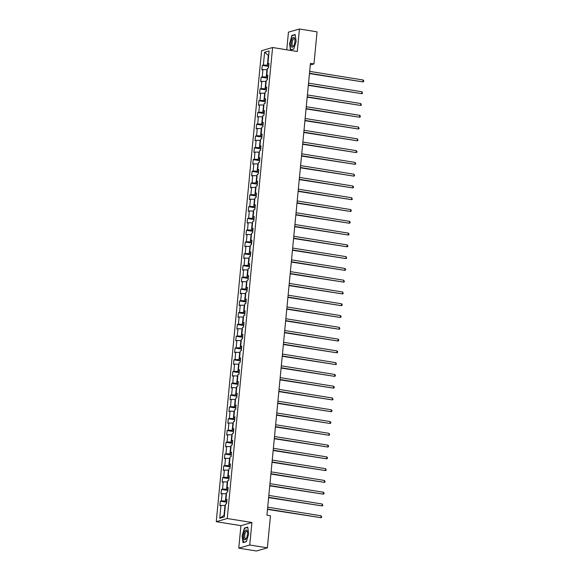 <?xml version="1.0" encoding="UTF-8"?>
<svg xmlns="http://www.w3.org/2000/svg" width="580" height="580" viewBox="0 0 580 580"><rect width="100%" height="100%" fill="white"/><g stroke="black" fill="none" stroke-linecap="round" stroke-linejoin="round"><path stroke-width="0.87" d="M238.764 548.158L249.748 545.004L251.916 522.5L240.932 525.654L238.764 548.158L256.389 551L267.373 547.846L270.461 515.758L266.938 515.185L310.445 63.365L313.969 63.931L317.057 31.842L299.432 29L288.449 32.154L286.752 49.8M240.932 525.654L216.26 521.674L261.609 50.67L272.593 47.517L227.244 518.52L216.26 521.674M264.611 52.236L263.371 65.069L262.29 65.38L261.848 69.912L262.936 69.6L262.24 76.85L261.152 77.162L260.717 81.693L261.798 81.381L261.101 88.631L260.021 88.943L259.586 93.467L260.666 93.162L259.97 100.405L258.883 100.717L258.448 105.248L259.536 104.937L258.832 112.187L257.752 112.498L257.317 117.029L258.397 116.718L257.701 123.968L256.614 124.279L256.179 128.803L257.266 128.492L256.563 135.742L255.483 136.053L255.048 140.585L256.128 140.273L255.432 147.523L254.352 147.835L253.91 152.366L254.997 152.054L254.301 159.304L253.213 159.616L252.779 164.14L253.859 163.828L253.163 171.078L252.082 171.39L251.648 175.921L252.728 175.609L252.032 182.859L250.944 183.171L250.509 187.702L251.597 187.391L250.893 194.641L249.813 194.952L249.378 199.476L250.458 199.165L249.762 206.415L248.675 206.726L248.24 211.258L249.327 210.946L248.624 218.196L247.544 218.508L247.109 223.039L248.189 222.727L247.493 229.977L246.406 230.282L245.971 234.813L247.058 234.501L246.355 241.751L245.275 242.063L244.84 246.594L245.92 246.282L245.224 253.532L244.144 253.844L243.701 258.375L244.789 258.064L244.093 265.314L243.005 265.618L242.57 270.149L243.651 269.838L242.955 277.088L241.874 277.399L241.439 281.931L242.52 281.619L241.824 288.869L240.736 289.181L240.301 293.712L241.389 293.4L240.686 300.65L239.605 300.955L239.17 305.486L240.25 305.174L239.554 312.424L238.467 312.736L238.032 317.267L239.119 316.955L238.416 324.205L237.336 324.517L236.901 329.048L237.981 328.737L237.285 335.987L236.205 336.291L235.763 340.822L236.85 340.511L236.154 347.761L235.067 348.072L234.632 352.604L235.712 352.292L235.016 359.542L233.936 359.854L233.501 364.385L234.581 364.073L233.885 371.323L232.798 371.628L232.362 376.159L233.45 375.847L232.747 383.097L231.667 383.409L231.231 387.94L232.312 387.628L231.616 394.878L230.528 395.19L230.093 399.721L231.181 399.41L230.477 406.66L229.397 406.964L228.962 411.495L230.042 411.184L229.346 418.434L228.259 418.745L227.824 423.277L228.911 422.965L228.208 430.215L227.128 430.527L226.693 435.058L227.773 434.746L227.077 441.996L225.997 442.301L225.555 446.832L226.642 446.52L225.946 453.77L224.859 454.082L224.424 458.613L225.504 458.301L224.808 465.551L223.728 465.863L223.293 470.394L224.373 470.083L223.677 477.325L222.589 477.637L222.155 482.168L223.242 481.857L222.539 489.107L221.458 489.418L221.024 493.95L222.104 493.638L221.408 500.888L220.32 501.2L219.885 505.731L220.973 505.419L219.733 518.252L224.25 516.954L225.482 504.122L226.562 503.81L227.005 499.278L225.917 499.59L226.613 492.34L227.701 492.028L228.136 487.504L227.055 487.809L227.751 480.566L228.832 480.254L229.267 475.723L228.186 476.035L228.882 468.785L229.97 468.473L230.405 463.942L229.317 464.254L230.021 457.004L231.101 456.692L231.536 452.168L230.456 452.473L231.152 445.23L232.239 444.918L232.674 440.387L231.587 440.699L232.29 433.449L233.37 433.137L233.805 428.605L232.725 428.917L233.421 421.667L234.508 421.355L234.944 416.832L233.856 417.136L234.559 409.893L235.639 409.582L236.075 405.05L234.994 405.362L235.69 398.112L236.77 397.8L237.213 393.269L236.125 393.581L236.821 386.331L237.909 386.019L238.344 381.495L237.263 381.799L237.96 374.557L239.04 374.245L239.475 369.714L238.394 370.025L239.09 362.775L240.178 362.464L240.613 357.933L239.525 358.244L240.229 350.994L241.309 350.683L241.744 346.158L240.664 346.47L241.36 339.22L242.447 338.908L242.882 334.377L241.795 334.689L242.498 327.439L243.578 327.127L244.013 322.596L242.933 322.908L243.629 315.658L244.709 315.346L245.151 310.822L244.064 311.134L244.76 303.884L245.847 303.572L246.282 299.041L245.202 299.352L245.898 292.102L246.978 291.791L247.413 287.26L246.333 287.571L247.029 280.321L248.117 280.01L248.552 275.486L247.464 275.797L248.167 268.547L249.248 268.236L249.683 263.704L248.602 264.016L249.298 256.766L250.386 256.454L250.821 251.923L249.733 252.235L250.437 244.985L251.517 244.68L251.952 240.149L250.872 240.461L251.568 233.211L252.655 232.899L253.09 228.368L252.003 228.68L252.706 221.43L253.786 221.118L254.221 216.587L253.141 216.898L253.837 209.648L254.917 209.344L255.36 204.812L254.272 205.124L254.968 197.874L256.055 197.562L256.49 193.031L255.41 193.343L256.106 186.093L257.187 185.781L257.621 181.25L256.541 181.562L257.237 174.312L258.325 174.007L258.76 169.476L257.672 169.788L258.375 162.538L259.456 162.226L259.891 157.695L258.81 158.006L259.507 150.756L260.594 150.445L261.029 145.913L259.942 146.225L260.645 138.975L261.725 138.671L262.16 134.139L261.08 134.451L261.776 127.201L262.856 126.889L263.298 122.358L262.211 122.67L262.907 115.42L263.994 115.108L264.429 110.577L263.349 110.889L264.045 103.639L265.125 103.334L265.56 98.803L264.48 99.115L265.176 91.865L266.263 91.553L266.699 87.022L265.611 87.333L266.314 80.083L267.394 79.772L267.829 75.24L266.749 75.552L267.445 68.302L268.533 67.998L268.968 63.467L267.88 63.778L269.12 50.939L264.611 52.236L268.322 55.368L267.38 65.185L268.779 65.409M226.816 501.229L225.417 501.004L226.113 493.754L226.475 493.812M226.925 500.083L225.917 499.59M221.408 500.888L225.417 501.004M222.104 493.638L226.113 493.754M227.947 489.447L226.548 489.223L227.244 481.973L227.606 482.031M228.056 488.302L227.055 487.809M222.539 489.107L226.548 489.223M223.242 481.857L227.244 481.973M229.085 477.666L227.679 477.441L228.382 470.191L228.745 470.257M229.194 476.521L228.186 476.035M223.677 477.325L227.679 477.441M224.373 470.083L228.382 470.191M230.216 465.892L228.817 465.667L229.513 458.417L229.876 458.476M230.325 464.747L229.317 464.254M224.808 465.551L228.817 465.667M225.504 458.301L229.513 458.417M231.355 454.111L229.948 453.886L230.651 446.636L231.014 446.694M231.463 452.965L230.456 452.473M225.946 453.77L229.948 453.886M226.642 446.52L230.651 446.636M232.486 442.33L231.087 442.105L231.782 434.855L232.145 434.92M232.594 441.184L231.587 440.699M227.077 441.996L231.087 442.105M227.773 434.746L231.782 434.855M233.617 430.556L232.218 430.331L232.913 423.081L233.283 423.139M233.733 429.41L232.725 428.917M228.208 430.215L232.218 430.331M228.911 422.965L232.913 423.081M234.755 418.774L233.356 418.55L234.052 411.3L234.414 411.358M234.864 417.629L233.856 417.136M229.346 418.434L233.356 418.55M230.042 411.184L234.052 411.3M235.886 406.993L234.487 406.768L235.183 399.518L235.545 399.584M235.995 405.848L234.994 405.362M230.477 406.66L234.487 406.768M231.181 399.41L235.183 399.518M237.024 395.219L235.618 394.995L236.321 387.745L236.683 387.802M237.133 394.074L236.125 393.581M231.616 394.878L235.618 394.995M232.312 387.628L236.321 387.745M238.155 383.438L236.756 383.213L237.452 375.963L237.814 376.021M238.264 382.292L237.263 381.799M232.747 383.097L236.756 383.213M233.45 375.847L237.452 375.963M239.293 371.657L237.887 371.432L238.59 364.182L238.953 364.247M239.402 370.519L238.394 370.025M233.885 371.323L237.887 371.432M234.581 364.073L238.59 364.182M240.424 359.883L239.025 359.658L239.721 352.408L240.084 352.466M240.533 358.737L239.525 358.244M235.016 359.542L239.025 359.658M235.712 352.292L239.721 352.408M241.555 348.101L240.156 347.877L240.86 340.627L241.222 340.685M241.671 346.956L240.664 346.47M236.154 347.761L240.156 347.877M236.85 340.511L240.86 340.627M242.694 336.32L241.294 336.095L241.99 328.845L242.353 328.911M242.802 335.182L241.795 334.689M237.285 335.987L241.294 336.095M237.981 328.737L241.99 328.845M243.825 324.546L242.425 324.321L243.121 317.071L243.491 317.13M243.941 323.401L242.933 322.908M238.416 324.205L242.425 324.321M239.119 316.955L243.121 317.071M244.963 312.765L243.564 312.54L244.26 305.29L244.622 305.348M245.072 311.619L244.064 311.134M239.554 312.424L243.564 312.54M240.25 305.174L244.26 305.29M246.094 300.984L244.695 300.759L245.391 293.516L245.753 293.574M246.203 299.845L245.202 299.352M240.686 300.65L244.695 300.759M241.389 293.4L245.391 293.516M247.232 289.21L245.826 288.985L246.529 281.735L246.892 281.793M247.341 288.064L246.333 287.571M241.824 288.869L245.826 288.985M242.52 281.619L246.529 281.735M248.363 277.428L246.964 277.204L247.66 269.954L248.023 270.012M248.472 276.283L247.464 275.797M242.955 277.088L246.964 277.204M243.651 269.838L247.66 269.954M249.501 265.647L248.095 265.423L248.798 258.18L249.161 258.238M249.61 264.509L248.602 264.016M244.093 265.314L248.095 265.423M244.789 258.064L248.798 258.18M250.632 253.873L249.233 253.649L249.929 246.399L250.292 246.456M250.741 252.728L249.733 252.235M245.224 253.532L249.233 253.649M245.92 246.282L249.929 246.399M251.763 242.092L250.364 241.867L251.06 234.617L251.43 234.675M251.88 240.946L250.872 240.461M246.355 241.751L250.364 241.867M247.058 234.501L251.06 234.617M252.902 230.318L251.502 230.086L252.198 222.843L252.561 222.901M253.011 229.173L252.003 228.68M247.493 229.977L251.502 230.086M248.189 222.727L252.198 222.843M254.033 218.537L252.633 218.312L253.329 211.062L253.692 211.12M254.142 217.391L253.141 216.898M248.624 218.196L252.633 218.312M249.327 210.946L253.329 211.062M255.171 206.756L253.764 206.531L254.468 199.281L254.83 199.339M255.28 205.61L254.272 205.124M249.762 206.415L253.764 206.531M250.458 199.165L254.468 199.281M256.302 194.981L254.903 194.749L255.599 187.507L255.961 187.565M256.411 193.836L255.41 193.343M250.893 194.641L254.903 194.749M251.597 187.391L255.599 187.507M257.44 183.2L256.034 182.975L256.737 175.725L257.099 175.784M257.549 182.055L256.541 181.562M252.032 182.859L256.034 182.975M252.728 175.609L256.737 175.725M258.571 171.419L257.172 171.194L257.868 163.944L258.231 164.002M258.68 170.274L257.672 169.788M253.163 171.078L257.172 171.194M253.859 163.828L257.868 163.944M259.702 159.645L258.303 159.413L259.006 152.17L259.369 152.228M259.818 158.5L258.81 158.006M254.301 159.304L258.303 159.413M254.997 152.054L259.006 152.17M260.84 147.864L259.441 147.639L260.137 140.389L260.5 140.447M260.949 146.718L259.942 146.225M255.432 147.523L259.441 147.639M256.128 140.273L260.137 140.389M261.971 136.082L260.572 135.858L261.268 128.608L261.638 128.666M262.087 134.937L261.08 134.451M256.563 135.742L260.572 135.858M257.266 128.492L261.268 128.608M263.11 124.308L261.711 124.076L262.406 116.834L262.769 116.892M263.219 123.163L262.211 122.67M257.701 123.968L261.711 124.076M258.397 116.718L262.406 116.834M264.241 112.527L262.841 112.302L263.537 105.052L263.9 105.11M264.349 111.382L263.349 110.889M258.832 112.187L262.841 112.302M259.536 104.937L263.537 105.052M265.379 100.746L263.973 100.521L264.676 93.271L265.038 93.329M265.488 99.6L264.48 99.115M259.97 100.405L263.973 100.521M260.666 93.162L264.676 93.271M266.51 88.972L265.111 88.74L265.807 81.497L266.169 81.555M266.619 87.826L265.611 87.333M261.101 88.631L265.111 88.74M261.798 81.381L265.807 81.497M267.648 77.191L266.242 76.966L266.945 69.716L267.308 69.774M267.757 76.045L266.749 75.552M262.24 76.85L266.242 76.966M262.936 69.6L266.945 69.716M268.685 55.426L268.322 55.368L268.7 55.259M268.888 64.264L267.88 63.778M263.371 65.069L267.38 65.185M249.748 545.004L267.373 547.846M251.916 522.5L227.244 518.52M272.593 47.517L297.264 51.504L299.432 29M310.286 64.989L313.969 63.931M225.344 505.593L224.975 505.528L224.032 515.345L224.409 515.236M219.733 518.252L224.032 515.345M220.973 505.419L224.975 505.528M262.29 65.38L268.685 66.417M261.152 77.162L267.547 78.191M260.021 88.943L266.416 89.972M258.883 100.717L265.277 101.754M257.752 112.498L264.146 113.528M256.614 124.279L263.008 125.309M255.483 136.053L261.877 137.09M254.352 147.835L260.746 148.864M253.213 159.616L259.608 160.645M252.082 171.39L258.477 172.427M250.944 183.171L257.339 184.201M249.813 194.952L256.208 195.982M248.675 206.726L255.069 207.763M247.544 218.508L253.938 219.537M246.406 230.282L252.8 231.319M245.275 242.063L251.669 243.1M244.144 253.844L250.538 254.874M243.005 265.618L249.4 266.655M241.874 277.399L248.269 278.429M240.736 289.181L247.131 290.21M239.605 300.955L246 301.992M238.467 312.736L244.862 313.765M237.336 324.517L243.731 325.547M236.205 336.291L242.6 337.328M235.067 348.072L241.461 349.102M233.936 359.854L240.33 360.883M232.798 371.628L239.192 372.664M231.667 383.409L238.061 384.438M230.528 395.19L236.923 396.22M229.397 406.964L235.792 408.001M228.259 418.745L234.661 419.775M227.128 430.527L233.523 431.556M225.997 442.301L232.392 443.337M224.859 454.082L231.253 455.111M223.728 465.863L230.122 466.893M222.589 477.637L228.984 478.674M221.458 489.418L227.853 490.448M220.32 501.2L226.715 502.229M289.507 43.232L290.457 50.039L293.77 49.09L296.119 41.332L295.169 34.517L291.863 35.467L289.761 43.268M246.333 541.684L248.689 533.926L247.74 527.111L244.434 528.061L242.077 535.826L243.027 542.634L246.333 541.684M292.494 35.569L291.863 35.467M245.064 528.17L244.434 528.061M309.459 73.587L362.921 81.889L309.488 73.261M363.102 79.996L363.74 80.779L363.667 81.533L362.921 81.889L363.102 79.996L309.669 71.376M291.58 46.828A4.995 1.841 -80.8 0 0 293.632 46.081A4.995 1.841 -80.8 0 0 294.785 38.925A4.995 1.841 -80.8 0 0 294.328 37.773A4.995 1.841 -80.8 0 0 291.522 40.332A4.995 1.841 -80.8 0 0 291.58 46.828M294.872 39.455A3.784 1.399 -80.8 0 0 294.64 38.976A3.784 1.399 -80.8 0 0 294.198 38.672A3.784 1.399 -80.8 0 0 292.349 41.535A3.784 1.399 -80.8 0 0 292.559 45.834A3.784 1.399 -80.8 0 0 292.994 46.139A3.784 1.399 -80.8 0 0 293.879 45.61M293.821 48.923L290.674 49.822L289.754 43.224L292.03 35.706L295.205 34.793M247.457 534.347A4.995 1.841 -80.8 0 0 247.356 531.519A4.995 1.841 -80.8 0 0 245.369 530.417A4.995 1.841 -80.8 0 0 243.593 535.456A4.995 1.841 -80.8 0 0 244.194 539.487A4.995 1.841 -80.8 0 0 246.195 538.675A4.995 1.841 -80.8 0 0 247.457 534.347M247.442 532.048A3.784 1.399 -80.8 0 0 246.768 531.273A3.784 1.399 -80.8 0 0 244.709 535.42A3.784 1.399 -80.8 0 0 245.565 538.733A3.784 1.399 -80.8 0 0 246.449 538.204M243.593 542.474L242.317 535.818L244.6 528.3L247.776 527.387M246.391 541.517L243.245 542.416M308.321 85.369L361.782 93.663L308.357 85.042M361.971 91.778L362.536 93.307L361.782 93.663L361.971 91.778L308.538 83.157M307.19 97.15L360.651 105.444L307.219 96.824M360.832 103.559L361.398 105.089L360.651 105.444L360.832 103.559L307.4 94.931M306.051 108.924L359.52 117.225L306.088 108.598M359.701 115.333L360.339 116.116L360.267 116.87L359.52 117.225L359.701 115.333L306.269 106.713M304.921 120.705L358.382 128.999L304.95 120.379M358.563 127.114L359.129 128.644L358.382 128.999L358.563 127.114L305.131 118.494M303.789 132.487L357.251 140.78L303.818 132.16M357.432 138.895L357.998 140.425L357.251 140.78L357.432 138.895L304 130.268M302.651 144.26L356.113 152.562L302.68 143.934M356.294 150.669L356.939 151.452L356.86 152.207L356.113 152.562L356.294 150.669L302.869 142.049M301.52 156.042L354.982 164.336L301.549 155.715M355.163 162.451L355.728 163.981L354.982 164.336L355.163 162.451L301.731 153.823M300.382 167.823L353.844 176.117L300.418 167.497M354.025 174.232L354.598 175.762L353.844 176.117L354.025 174.232L300.599 165.604M299.251 179.597L352.712 187.898L299.28 179.271M352.894 186.006L353.532 186.789L353.459 187.543L352.712 187.898L352.894 186.006L299.461 177.386M298.113 191.378L351.582 199.672L298.149 191.052M351.763 197.787L352.328 199.317L351.582 199.672L351.763 197.787L298.33 189.16M296.982 203.16L350.443 211.454L297.011 202.833M350.625 209.569L351.262 210.344L351.19 211.098L350.443 211.454L350.625 209.569L297.192 200.941M295.844 214.933L349.312 223.235L295.88 214.607M349.493 221.343L350.131 222.125L350.059 222.88L349.312 223.235L349.493 221.343L296.061 212.722M294.712 226.715L348.174 235.009L294.742 226.388M348.355 233.124L348.993 233.899L348.921 234.654L348.174 235.009L348.355 233.124L294.923 224.496M293.582 238.496L347.043 246.79L293.611 238.162M347.224 244.905L347.862 245.681L347.79 246.435L347.043 246.79L347.224 244.905L293.792 236.277M292.443 250.27L345.905 258.571L292.48 249.944M346.086 256.679L346.659 258.216L345.905 258.571L346.086 256.679L292.661 248.059M291.312 262.051L344.774 270.345L291.341 261.725M344.955 268.46L345.593 269.236L345.52 269.99L344.774 270.345L344.955 268.46L291.522 259.833M290.174 273.832L343.635 282.126L290.21 273.499M343.824 280.234L344.389 281.771L343.635 282.126L343.824 280.234L290.392 271.614M289.043 285.606L342.505 293.908L289.072 285.28M342.686 292.015L343.251 293.552L342.505 293.908L342.686 292.015L289.253 283.395M287.905 297.388L341.373 305.682L287.941 297.062M341.555 303.797L342.193 304.572L342.12 305.326L341.373 305.682L341.555 303.797L288.122 295.169M286.774 309.169L340.235 317.463L286.803 308.836M340.416 315.571L341.055 316.354L340.982 317.108L340.235 317.463L340.416 315.571L286.984 306.95M285.643 320.943L339.104 329.244L285.672 320.617M339.286 327.352L339.851 328.889L339.104 329.244L339.286 327.352L285.853 318.732M284.505 332.724L337.966 341.018L284.534 332.398M338.147 339.133L338.793 339.909L338.713 340.663L337.966 341.018L338.147 339.133L284.722 330.506M283.373 344.505L336.835 352.799L283.402 344.172M337.016 350.907L337.654 351.69L337.582 352.444L336.835 352.799L337.016 350.907L283.584 342.287M282.235 356.279L335.697 364.574L282.271 355.953M335.878 362.688L336.451 364.226L335.697 364.574L335.878 362.688L282.453 354.068M281.104 368.061L334.566 376.355L281.133 367.735M334.747 374.47L335.385 375.245L335.312 376L334.566 376.355L334.747 374.47L281.314 365.842M279.966 379.842L333.435 388.136L280.002 379.509M333.616 386.244L334.254 387.027L334.181 387.781L333.435 388.136L333.616 386.244L280.183 377.623M278.835 391.616L332.296 399.91L278.864 391.29M332.478 398.025L333.043 399.562L332.296 399.91L332.478 398.025L279.045 389.405M277.697 403.397L331.165 411.691L277.733 403.071M331.347 409.806L331.985 410.582L331.912 411.336L331.165 411.691L331.347 409.806L277.914 401.179M276.566 415.178L330.027 423.473L276.595 414.845M330.208 421.58L330.846 422.363L330.774 423.117L330.027 423.473L330.208 421.58L276.776 412.96M275.435 426.952L328.896 435.247L275.464 426.626M329.077 433.361L329.643 434.899L328.896 435.247L329.077 433.361L275.645 424.741M274.296 438.734L327.758 447.028L274.333 438.408M327.939 445.143L328.584 445.918L328.512 446.673L327.758 447.028L327.939 445.143L274.514 436.515M273.165 450.515L326.627 458.809L273.195 450.182M326.808 456.917L327.446 457.7L327.374 458.454L326.627 458.809L326.808 456.917L273.376 448.297M272.027 462.289L325.489 470.583L272.063 461.963M325.677 468.698L326.243 470.235L325.489 470.583L325.677 468.698L272.245 460.078M270.896 474.07L324.358 482.364L270.925 473.744M324.539 480.479L325.104 482.009L324.358 482.364L324.539 480.479L271.106 471.852M269.758 485.851L323.227 494.146L269.794 485.518M323.408 492.253L324.046 493.036L323.974 493.79L323.227 494.146L323.408 492.253L269.976 483.633M268.627 497.625L322.089 505.92L268.656 497.299M322.27 504.034L322.835 505.572L322.089 505.92L322.27 504.034L268.837 495.414M267.496 509.407L320.957 517.701L267.525 509.08M321.139 515.816L321.704 517.346L320.957 517.701L321.139 515.816L267.706 507.188"/></g></svg>
